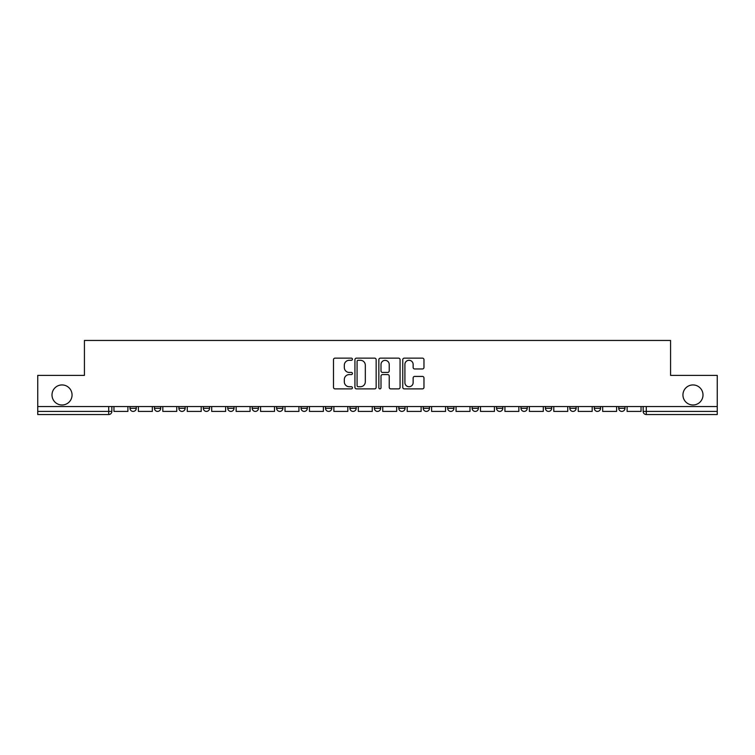 <?xml version="1.0" encoding="UTF-8"?>
<svg xmlns="http://www.w3.org/2000/svg" width="755" height="755" viewBox="0 0 755 755"><rect width="100%" height="100%" fill="white"/><g stroke="black" fill="none" stroke-linecap="round" stroke-linejoin="round"><path stroke-width="1.13" d="M352.434 359.21A1.076 1.076 0 0 0 351.358 358.134L335.022 358.134A1.538 1.538 0 0 0 333.493 359.673L333.493 387.343A1.538 1.538 0 0 0 335.022 388.882L351.358 388.882A1.076 1.076 0 0 0 352.434 387.806A1.076 1.076 0 0 0 351.358 386.73L349.244 386.73A4.917 4.917 0 0 1 344.327 381.813L344.327 379.501A4.917 4.917 0 0 1 349.244 374.584L351.358 374.584A1.076 1.076 0 0 0 352.434 373.508A1.076 1.076 0 0 0 351.358 372.432L349.244 372.432A4.917 4.917 0 0 1 344.327 367.506L344.327 365.203A4.917 4.917 0 0 1 349.244 360.286L351.358 360.286A1.076 1.076 0 0 0 352.434 359.21M682.945 394.969A10.023 10.023 0 0 0 692.967 404.991A10.023 10.023 0 0 0 702.999 394.969A10.023 10.023 0 0 0 692.967 384.937A10.023 10.023 0 0 0 682.945 394.969M52.001 394.969A10.023 10.023 0 0 0 62.033 404.991A10.023 10.023 0 0 0 72.055 394.969A10.023 10.023 0 0 0 62.033 384.937A10.023 10.023 0 0 0 52.001 394.969M618.722 408.276L618.722 406.558L618.722 408.276A3.133 3.133 0 0 0 621.856 411.409A3.133 3.133 0 0 1 618.722 408.276L624.989 408.276A3.133 3.133 0 0 1 621.856 411.409M545.421 406.558L545.421 408.276L551.678 408.276A3.133 3.133 0 0 1 548.545 411.409A3.133 3.133 0 0 1 545.421 408.276L545.421 406.558M520.978 406.558L520.978 408.276L527.245 408.276A3.133 3.133 0 0 1 524.112 411.409A3.133 3.133 0 0 1 520.978 408.276L520.978 406.558M398.8 406.558L398.8 408.276L405.067 408.276A3.133 3.133 0 0 1 401.934 411.409A3.133 3.133 0 0 1 398.8 408.276L398.8 406.558M325.499 406.558L325.499 408.276L331.766 408.276A3.133 3.133 0 0 1 328.633 411.409A3.133 3.133 0 0 1 325.499 408.276L325.499 406.558M276.623 406.558L276.623 408.276L282.889 408.276A3.133 3.133 0 0 1 279.756 411.409A3.133 3.133 0 0 1 276.623 408.276L276.623 406.558M252.189 406.558L252.189 408.276L258.455 408.276A3.133 3.133 0 0 1 255.322 411.409A3.133 3.133 0 0 1 252.189 408.276L252.189 406.558M203.321 408.276L203.321 406.558L203.321 408.276A3.133 3.133 0 0 0 206.455 411.409A3.133 3.133 0 0 1 203.321 408.276L209.579 408.276A3.133 3.133 0 0 1 206.455 411.409M154.445 408.276L154.445 406.558L154.445 408.276A3.133 3.133 0 0 0 157.578 411.409A3.133 3.133 0 0 1 154.445 408.276L160.711 408.276A3.133 3.133 0 0 1 157.578 411.409A3.133 3.133 0 0 0 160.711 408.276L160.711 406.558L160.711 408.276M422.432 368.968A1.538 1.538 0 0 0 423.97 367.43L423.97 359.673A1.538 1.538 0 0 0 422.432 358.134L404.293 358.134A1.538 1.538 0 0 0 402.755 359.673L402.755 387.343A1.538 1.538 0 0 0 404.293 388.882L422.432 388.882A1.538 1.538 0 0 0 423.97 387.343L423.97 377.962A1.538 1.538 0 0 0 422.432 376.424L414.665 376.424A1.538 1.538 0 0 0 413.136 377.962L413.136 382.615A4.115 4.115 0 0 1 409.021 386.73A4.115 4.115 0 0 1 404.906 382.615L404.906 364.391A4.115 4.115 0 0 1 409.021 360.286A4.115 4.115 0 0 1 413.136 364.391L413.136 367.43A1.538 1.538 0 0 0 414.665 368.968L422.432 368.968M37.75 406.558L37.75 375.386L84.428 375.386L84.428 340.458L670.572 340.458L670.572 375.386L717.25 375.386L717.25 406.558L37.75 406.558L37.75 411.409L111.844 411.409L111.844 406.558L111.844 411.409A3.133 3.133 0 0 1 108.711 414.542L37.75 414.542L37.75 411.409M376.15 359.673A1.538 1.538 0 0 0 374.622 358.134L356.473 358.134A1.538 1.538 0 0 0 354.935 359.673L354.935 387.343A1.538 1.538 0 0 0 356.473 388.882L374.622 388.882A1.538 1.538 0 0 0 376.15 387.343L376.15 359.673M380.378 358.134L398.527 358.134A1.538 1.538 0 0 1 400.065 359.673L400.065 387.343A1.538 1.538 0 0 1 398.527 388.882L390.76 388.882A1.538 1.538 0 0 1 389.221 387.343L389.221 376.122A1.538 1.538 0 0 0 387.683 374.584L382.54 374.584A1.538 1.538 0 0 0 381.001 376.122L381.001 387.806A1.076 1.076 0 0 1 379.925 388.882A1.076 1.076 0 0 1 378.85 387.806L378.85 359.673A1.538 1.538 0 0 1 380.378 358.134M643.156 406.558L643.156 411.409L717.25 411.409L717.25 414.542L646.289 414.542A3.133 3.133 0 0 1 643.156 411.409L643.156 406.558M717.25 406.558L717.25 411.409M624.989 406.558L624.989 408.276L624.989 406.558M594.289 406.558L594.289 408.276L600.555 408.276L600.555 406.558L600.555 408.276A3.133 3.133 0 0 1 597.422 411.409A3.133 3.133 0 0 1 594.289 408.276A3.133 3.133 0 0 0 597.422 411.409M576.122 408.276L576.122 406.558L576.122 408.276A3.133 3.133 0 0 1 572.988 411.409A3.133 3.133 0 0 1 569.855 408.276L576.122 408.276A3.133 3.133 0 0 1 572.988 411.409M569.855 406.558L569.855 408.276M551.678 406.558L551.678 408.276M527.245 406.558L527.245 408.276M502.811 406.558L502.811 408.276A3.133 3.133 0 0 1 499.678 411.409A3.133 3.133 0 0 1 496.545 408.276L502.811 408.276M496.545 406.558L496.545 408.276M478.377 406.558L478.377 408.276A3.133 3.133 0 0 1 475.244 411.409A3.133 3.133 0 0 1 472.111 408.276L478.377 408.276A3.133 3.133 0 0 1 475.244 411.409M472.111 406.558L472.111 408.276M453.944 406.558L453.944 408.276A3.133 3.133 0 0 1 450.81 411.409A3.133 3.133 0 0 1 447.677 408.276L453.944 408.276M447.677 406.558L447.677 408.276M429.501 406.558L429.501 408.276A3.133 3.133 0 0 1 426.367 411.409A3.133 3.133 0 0 1 423.234 408.276A3.133 3.133 0 0 0 426.367 411.409M423.234 406.558L423.234 408.276L429.501 408.276M405.067 406.558L405.067 408.276A3.133 3.133 0 0 1 401.934 411.409M380.633 406.558L380.633 408.276A3.133 3.133 0 0 1 377.5 411.409A3.133 3.133 0 0 1 374.367 408.276L380.633 408.276M374.367 406.558L374.367 408.276M356.2 406.558L356.2 408.276A3.133 3.133 0 0 1 353.066 411.409A3.133 3.133 0 0 1 349.933 408.276L356.2 408.276L356.2 406.558M349.933 406.558L349.933 408.276M331.766 406.558L331.766 408.276M307.323 406.558L307.323 408.276A3.133 3.133 0 0 1 304.19 411.409A3.133 3.133 0 0 1 301.056 408.276L307.323 408.276L307.323 406.558M301.056 406.558L301.056 408.276M282.889 408.276L282.889 406.558L282.889 408.276A3.133 3.133 0 0 1 279.756 411.409M258.455 408.276L258.455 406.558L258.455 408.276A3.133 3.133 0 0 1 255.322 411.409M234.022 406.558L234.022 408.276A3.133 3.133 0 0 1 230.888 411.409A3.133 3.133 0 0 1 227.755 408.276A3.133 3.133 0 0 0 230.888 411.409A3.133 3.133 0 0 0 234.022 408.276L234.022 406.558M227.755 406.558L227.755 408.276L234.022 408.276M209.579 406.558L209.579 408.276M185.145 406.558L185.145 408.276A3.133 3.133 0 0 1 182.012 411.409A3.133 3.133 0 0 1 178.878 408.276L185.145 408.276M178.878 406.558L178.878 408.276M136.278 406.558L136.278 408.276A3.133 3.133 0 0 1 133.144 411.409A3.133 3.133 0 0 1 130.011 408.276A3.133 3.133 0 0 0 133.144 411.409A3.133 3.133 0 0 0 136.278 408.276L136.278 406.558M130.011 406.558L130.011 408.276L136.278 408.276M646.289 406.558L646.289 414.542A3.133 3.133 0 0 1 643.156 411.409M108.711 406.558L108.711 414.542A3.133 3.133 0 0 0 111.844 411.409M358.163 360.286A1.076 1.076 0 0 0 357.087 361.362L357.087 385.654A1.076 1.076 0 0 0 358.163 386.73L360.399 386.73A4.917 4.917 0 0 0 365.316 381.813L365.316 365.203A4.917 4.917 0 0 0 360.399 360.286L358.163 360.286M389.221 364.476A4.115 4.115 0 0 0 385.107 360.361A4.115 4.115 0 0 0 381.001 364.476L381.001 370.894A1.538 1.538 0 0 0 382.54 372.432L387.683 372.432A1.538 1.538 0 0 0 389.221 370.894L389.221 364.476M127.897 406.558L127.897 411.409L113.958 411.409L113.958 406.558M152.331 406.558L152.331 411.409L138.391 411.409L138.391 406.558M176.764 406.558L176.764 411.409L162.825 411.409L162.825 406.558M201.207 406.558L201.207 411.409L187.259 411.409L187.259 406.558M225.641 406.558L225.641 411.409L211.702 411.409L211.702 406.558M250.075 406.558L250.075 411.409L236.136 411.409L236.136 406.558M274.509 406.558L274.509 411.409L260.569 411.409L260.569 406.558M298.942 406.558L298.942 411.409L285.003 411.409L285.003 406.558M323.385 406.558L323.385 411.409L309.437 411.409L309.437 406.558M347.819 406.558L347.819 411.409L333.88 411.409L333.88 406.558M372.253 406.558L372.253 411.409L358.314 411.409L358.314 406.558M396.686 406.558L396.686 411.409L382.747 411.409L382.747 406.558M421.12 406.558L421.12 411.409L407.181 411.409L407.181 406.558M445.563 406.558L445.563 411.409L431.615 411.409L431.615 406.558M469.997 406.558L469.997 411.409L456.058 411.409L456.058 406.558M494.431 406.558L494.431 411.409L480.491 411.409L480.491 406.558M518.864 406.558L518.864 411.409L504.925 411.409L504.925 406.558M543.298 406.558L543.298 411.409L529.359 411.409L529.359 406.558M567.741 406.558L567.741 411.409L553.792 411.409L553.792 406.558M592.175 406.558L592.175 411.409L578.236 411.409L578.236 406.558M616.609 406.558L616.609 411.409L602.669 411.409L602.669 406.558M641.042 406.558L641.042 411.409L627.103 411.409L627.103 406.558"/></g></svg>
